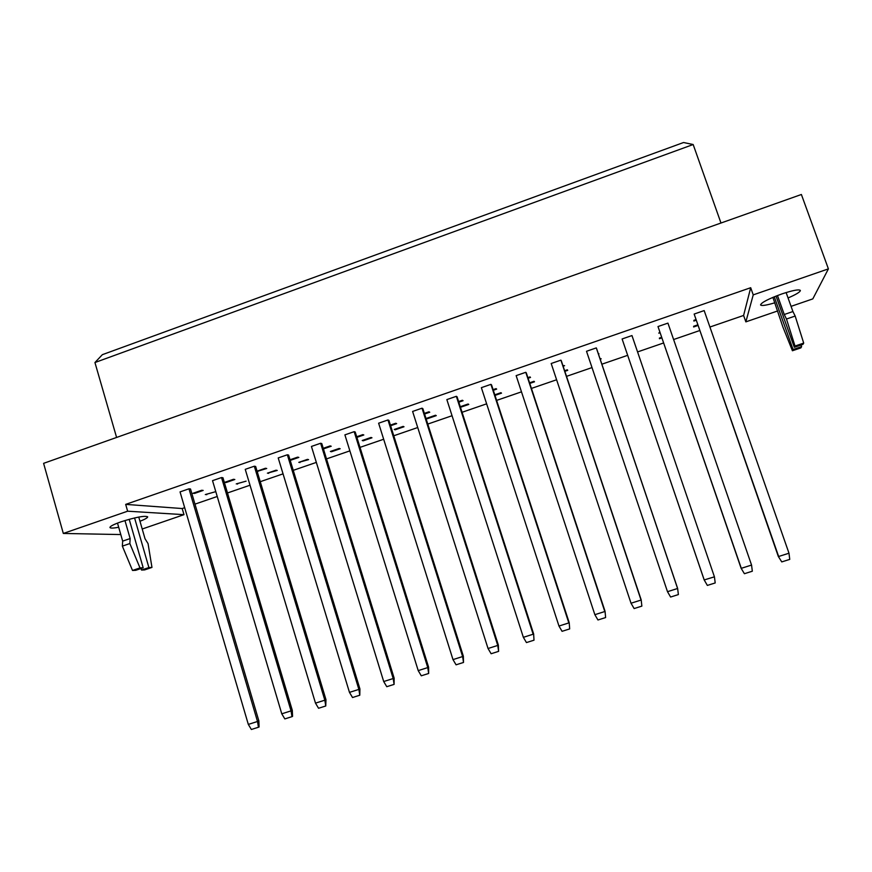 <?xml version="1.0" encoding="UTF-8"?>
<svg xmlns="http://www.w3.org/2000/svg" width="872" height="872" viewBox="0 0 872 872"><rect width="100%" height="100%" fill="white"/><g stroke="black" fill="none" stroke-linecap="round" stroke-linejoin="round"><path stroke-width="1.31" d="M774.837 302.791C766.237 305.363 761.474 306.072 760.548 304.917C761.463 302.453 768.57 298.791 781.857 293.94C792.844 290.311 799.014 289.144 800.365 290.441C800.256 291.957 796.147 294.464 788.059 297.962M118.701 527.288C113.327 528.258 110.406 528.334 109.948 527.505C110.003 526.307 113.665 524.421 120.957 521.838C135.705 517.183 144.61 515.505 147.673 516.802C147.728 517.75 145.166 519.243 139.978 521.271M694.156 314.051L704.173 310.585L788.986 553.219L789.749 559.388L781.759 561.906L778.325 556.456L694.156 314.051L778.642 556.489L788.986 553.219M696.041 320.297L693.872 321.049L693.894 320.329L695.812 319.664M697.851 325.507L693.622 326.967L693.654 326.281L697.644 324.907M657.989 326.553L667.93 323.12L751.555 565.067L752.329 571.215L744.405 573.711L741.102 568.239L657.989 326.553L741.298 568.315L751.555 565.067M659.962 332.755L658.796 333.159L659.744 332.123M661.75 337.944L659.472 338.728L659.396 338.085L661.543 337.344M622.107 338.968L631.971 335.557L714.43 576.828L715.204 582.943L707.356 585.417L704.249 580.043L622.107 338.968L704.184 579.934L714.43 576.828M624.178 345.105L623.96 344.473M625.943 350.282L625.736 349.683M586.518 351.285L596.295 347.895L596.579 348.538L677.609 588.349L678.383 594.573L670.601 597.037L667.494 591.685L586.518 351.285M598.214 353.367L598.944 353.814L598.421 353.999M599.969 358.566L601.179 358.817L600.176 359.166M551.191 363.504L560.903 360.147L561.296 360.746L641.192 599.882L641.857 606.116L634.129 608.558L631.023 603.228L551.191 363.504M562.909 365.553L564.587 365.673L563.116 366.185M564.642 370.742L567.356 369.804L567.716 370.349L564.838 371.341M516.148 375.625L525.772 372.3L526.285 372.856L605.059 611.316L605.615 617.561L597.952 619.981L594.857 614.684L516.148 375.625M527.876 377.652L530.013 376.911L530.503 377.445L528.083 378.274M529.577 382.819L534.035 381.293L534.492 381.794L529.773 383.418M481.366 387.659L490.925 384.356L491.546 384.868L569.209 622.673L569.667 628.919L562.058 631.317L558.974 626.042L481.366 387.659M493.105 389.653L496.07 388.629L496.659 389.119L493.312 390.275M494.795 394.809L500.953 392.694L501.509 393.152L494.991 395.408M446.856 399.594L456.339 396.313L457.07 396.793L533.642 633.933L534.002 640.19L526.448 642.577L523.364 637.323L446.856 399.594M458.607 401.567L462.378 400.259L463.076 400.717L458.814 402.188M460.274 406.712L468.111 404.009L468.776 404.434L460.46 407.3M412.609 411.442L422.026 408.183L422.855 408.63L498.359 645.106L497.749 645.433L498.61 651.362L491.121 653.738L488.037 648.506L412.609 411.442M424.381 413.383L428.948 411.802L429.743 412.227L424.577 414.004M426.572 418.32L435.52 415.236L436.273 415.639L427.356 418.702L426.572 418.32M427.356 418.702L427.171 418.113M378.622 423.203L387.964 419.966L388.912 420.369L463.348 656.191L462.618 656.551L463.501 662.458L456.067 664.813L452.993 659.603L378.622 423.203M390.405 425.111L395.757 423.269L396.651 423.639L390.602 425.732M394.275 429.449L403.158 426.397L404.009 426.757L395.158 429.798L394.275 429.449M395.158 429.798L394.972 429.209M344.898 434.866L354.174 431.662L355.22 432.022L428.599 667.189L427.771 667.581L428.664 673.467L421.285 675.8L418.211 670.612L344.898 434.866M356.692 436.752L362.817 434.638L363.809 434.975L356.888 437.373M362.218 440.502L371.025 437.461L371.973 437.788L363.177 440.818L362.218 440.502M363.177 440.818L363.003 440.229M311.435 446.442L320.634 443.259L321.779 443.586L394.133 678.111L393.196 678.536L394.09 684.389L386.776 686.7L383.702 681.533L311.435 446.442M323.24 448.306L330.117 445.93L331.207 446.235L323.425 448.917M330.379 451.467L339.132 448.459L340.167 448.742L331.436 451.751L330.379 451.467M331.436 451.751L331.262 451.173M278.212 457.931L287.346 454.781L288.588 455.064L359.918 688.934L358.872 689.403L359.787 695.224L352.528 697.524L349.465 692.379L278.212 457.931M290.027 459.773L297.668 457.135L298.845 457.408L290.213 460.383M298.78 462.367L307.467 459.37L308.59 459.631L298.78 462.367M299.924 462.607L299.75 462.029M245.25 469.343L254.308 466.204L255.66 466.455L325.975 699.682L324.831 700.183L325.757 705.982L318.553 708.26L315.49 703.137L245.25 469.343M257.066 471.153L265.448 468.253L266.723 468.493L257.142 471.403M257.916 471.534L257.731 470.924M267.399 473.18L276.021 470.204L277.242 470.433L267.399 473.18M268.641 473.387L268.456 472.809M212.528 480.657L221.521 477.551L222.96 477.758L292.294 710.353L291.041 710.876L291.978 716.653L284.828 718.909L281.776 713.808L212.528 480.657M224.693 482.325L233.467 479.295L234.83 479.502L226.088 482.521L224.693 482.325M226.088 482.521L225.903 481.911M236.247 483.916L246.111 481.159L236.247 483.916M237.566 484.102L237.391 483.513M180.046 491.895L188.973 488.811L190.51 488.985L258.864 720.937L257.502 721.493L258.461 727.237L251.365 729.483L248.313 724.403L180.046 491.895M193.006 493.269L201.715 490.26L203.176 490.424L194.489 493.421L193.006 493.269M194.489 493.421L194.314 492.822M205.312 494.577L215.199 491.808L205.312 494.577M206.719 494.729L206.544 494.152M777.737 310.923L745.854 321.866L753.234 294.878L828.4 268.881L812.813 298.889L791.068 306.355M120.794 534.558L63.318 533.446L43.6 463.348L801.39 194.489L828.4 268.881M709.917 327.033L743.598 315.457L750.694 287.716L753.234 294.878M63.318 533.446L127.639 511.199L183.992 514.665L142.212 529.01M750.694 287.716L125.677 504.387L127.639 511.199M743.598 315.457L745.854 321.866M125.677 504.387L182.194 508.54L184.69 507.678M194.979 504.136L217.226 496.484M227.494 492.963L250.013 485.214M260.248 481.693L283.051 473.856M293.254 470.346L316.34 462.4M326.51 458.901L349.879 450.868M360.005 447.38L383.669 439.248M393.773 435.771L417.732 427.531M427.792 424.075L452.045 415.726M462.073 412.282L486.631 403.834M496.615 400.401L521.489 391.844M531.43 388.422L556.609 379.767M566.517 376.355L592.001 367.592M601.876 364.202L627.655 355.329M637.563 351.928L663.494 343.001M673.598 339.535L699.617 330.586M182.194 508.54L183.992 514.665M720.97 223.014L693.164 144.523L94.939 362.534L116.597 437.45M94.939 362.534L102.362 354.675L683.55 142.518L693.164 144.523M188.973 488.811L257.502 721.493L248.313 724.403M258.864 720.937L259.082 726.976L258.461 727.237M221.521 477.551L291.041 710.876L281.776 713.808M292.294 710.353L292.556 716.392L291.978 716.653M254.308 466.204L324.831 700.183L315.49 703.137M325.975 699.682L325.757 705.982M320.634 443.259L393.196 678.536L383.702 681.533M394.133 678.111L394.09 684.389M387.964 419.966L462.618 656.551L452.993 659.603M463.348 656.191L463.501 662.458M456.339 396.313L533.152 634.217L523.364 637.323M533.642 633.933L534.002 640.19M287.346 454.781L358.872 689.403L349.465 692.379M359.918 688.934L359.787 695.224M354.174 431.662L427.771 667.581L418.211 670.612M428.599 667.189L428.664 673.467M422.026 408.183L497.749 645.433L488.037 648.506M498.359 645.106L498.61 651.362M490.925 384.356L568.827 622.924L558.974 626.042M569.209 622.673L569.667 628.919M129.209 519.298L143.182 567.781L140 567.912L129.852 543.55L130.146 538.558L122.669 541.12L117.502 523.102M130.146 538.558L124.958 520.53M129.852 543.55L122.353 546.123L122.669 541.12M140 567.912L132.511 570.452L122.353 546.123M143.182 567.781L135.738 570.31L132.511 570.452M138.757 517.052L145.025 538.743L148.055 543.616L151.968 567.421L148.894 567.552L141.515 570.048L141.079 568.5M148.894 567.552L134.571 517.935M151.968 567.421L144.632 569.907L141.515 570.048M776.036 296.088L794.327 347.296L802.949 344.375L803.701 343.099L795.177 316.046L792.921 311.544L784.255 314.509L777.475 295.532M792.921 311.544L786.119 292.545M795.177 316.046L786.479 319.021L784.255 314.509M803.701 343.099L795.013 346.042L786.479 319.021M794.327 347.296L795.013 346.042M772.897 297.363L782.893 326.989L792.419 350.751L800.888 347.884L801.608 346.653L793.084 349.541L774.26 296.796M801.608 346.653L801.03 345.029M792.419 350.751L793.084 349.541M525.772 372.3L604.797 611.534L594.857 614.684M605.059 611.316L605.615 617.561M596.295 347.895L677.588 588.491L667.494 591.685M677.609 588.349L678.383 594.573M741.102 568.239L744.405 573.711M560.903 360.147L641.051 600.056L631.023 603.228M641.192 599.882L641.857 606.116M778.325 556.456L781.759 561.906"/></g></svg>
